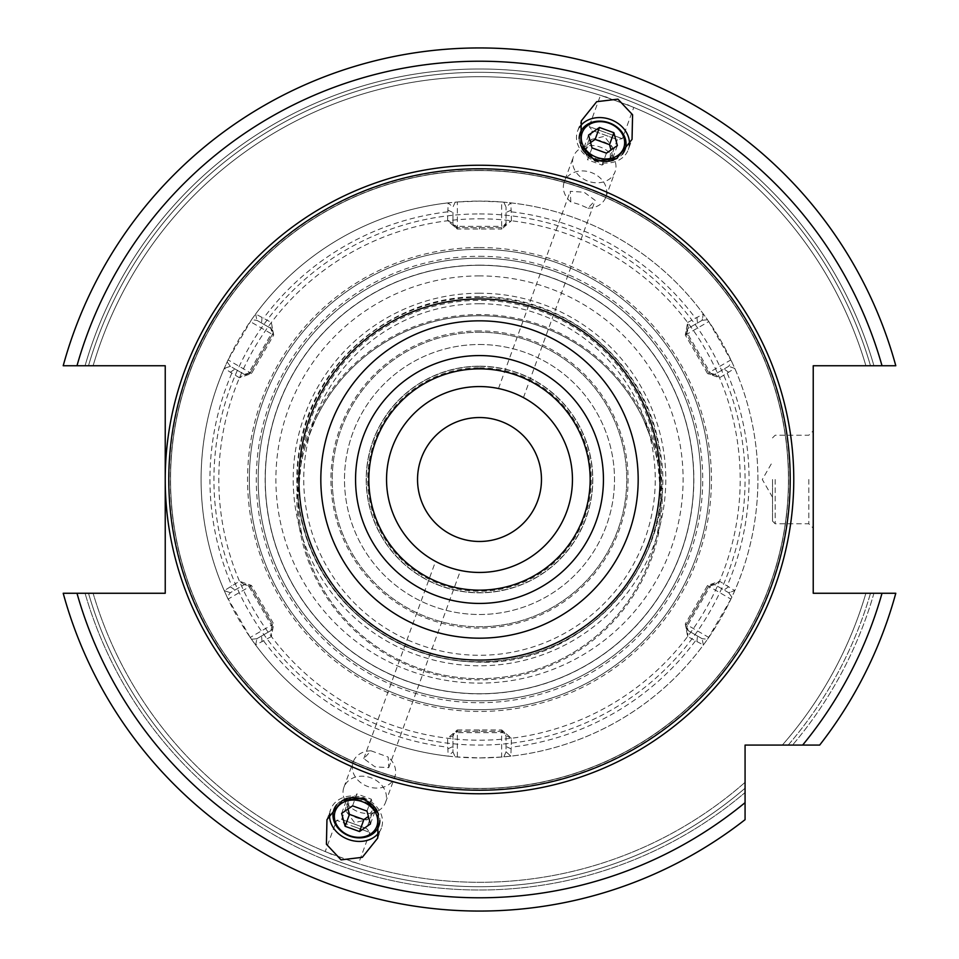 <?xml version="1.0" encoding="UTF-8"?>
<svg xmlns="http://www.w3.org/2000/svg" width="959" height="959" viewBox="0 0 959 959"><rect width="100%" height="100%" fill="white"/><g stroke="black" fill="none" stroke-linecap="round" stroke-linejoin="round"><path stroke-width="0.72" stroke-dasharray="4.79 3.6" d="M895.79 593.261A431.55 431.55 0 0 1 819.669 745.083A431.55 431.55 0 0 0 895.79 593.261L870.496 593.261A407.215 407.215 0 0 1 788.19 745.083L782.328 745.083L788.19 745.083A407.215 407.215 0 0 0 870.496 593.261L873.937 593.261A410.512 410.512 0 0 1 792.53 745.083L745.071 745.083L745.071 819.669A431.55 431.55 0 0 1 63.21 593.261L165.236 593.261L165.236 365.751L63.21 365.751A431.55 431.55 0 0 1 895.79 365.751L813.232 365.751L813.232 593.261L873.937 593.261A410.512 410.512 0 0 1 792.53 745.083L819.669 745.083A431.55 431.55 0 0 0 895.79 593.261A431.55 431.55 0 0 1 819.669 745.083M63.21 593.261L85.063 593.261A410.512 410.512 0 0 0 745.071 792.542A410.512 410.512 0 0 1 85.063 593.261L63.21 593.261A431.55 431.55 0 0 0 745.071 819.669A431.55 431.55 0 0 1 63.21 593.261A431.55 431.55 0 0 0 745.071 819.669L745.071 802.659A418.28 418.28 0 0 1 76.984 593.261M63.21 365.751L88.504 365.751A407.215 407.215 0 0 1 870.496 365.751L865.893 365.751L870.496 365.751A407.215 407.215 0 0 0 88.504 365.751L85.063 365.751A410.512 410.512 0 0 1 873.937 365.751L895.79 365.751A431.55 431.55 0 0 0 63.21 365.751L85.063 365.751A410.512 410.512 0 0 1 873.937 365.751L895.79 365.751A431.55 431.55 0 0 0 63.21 365.751A431.55 431.55 0 0 1 895.79 365.751M745.071 792.542L745.071 788.202A407.215 407.215 0 0 1 88.504 593.261A407.215 407.215 0 0 0 745.071 788.202L745.071 792.542M865.893 593.261A402.78 402.78 0 0 1 782.328 745.083A402.78 402.78 0 0 0 865.893 593.261A402.78 402.78 0 0 1 782.328 745.083M353.032 861.925A402.78 402.78 0 0 0 745.071 782.34A402.78 402.78 0 0 1 354.638 862.453L328.997 853.114L358.51 863.687L369.886 832.448L353.248 826.394L369.886 832.448L366.602 828.528L341.644 819.442L366.602 828.528L373.962 808.305L362.814 800.106L349.004 799.219L348.561 805.392A22.129 18.125 20 0 1 343.933 787.267A22.129 18.125 20 0 1 370.929 777.809A22.129 18.125 20 0 1 385.53 802.407A22.129 18.125 20 0 1 370.33 813.316L367.645 819.585L354.602 822.654L346.583 811.925L348.561 805.392A22.129 18.125 20 0 0 370.33 813.316L373.962 808.305M349.004 799.219L341.644 819.442L336.609 820.329L353.248 826.394L336.609 820.329L325.233 851.58L328.997 853.114A402.78 402.78 0 0 1 93.107 593.261A402.78 402.78 0 0 0 330.567 853.738M605.968 97.087A402.78 402.78 0 0 0 93.107 365.751A402.78 402.78 0 0 1 604.362 96.559L630.003 105.898L600.49 95.325L589.114 126.564L622.391 138.671L589.114 126.564L592.398 130.484L604.877 135.027L592.398 130.484L585.038 150.707L596.186 158.906L609.996 159.793L610.439 153.62L612.417 147.087A26.552 21.757 -160 0 0 591.355 139.427L604.398 136.358L612.417 147.087M609.996 159.793L617.356 139.57L604.877 135.027L617.356 139.57L622.391 138.671L633.767 107.432L630.003 105.898A402.78 402.78 0 0 1 865.893 365.751A402.78 402.78 0 0 0 628.433 105.262M479.5 170.558A308.954 308.954 0 0 0 170.546 479.5A308.954 308.954 0 0 0 479.5 788.454A308.954 308.954 0 0 0 788.454 479.5A308.954 308.954 0 0 0 479.5 170.558A308.954 308.954 0 0 0 170.546 479.5A308.954 308.954 0 0 0 479.5 788.454A308.954 308.954 0 0 0 788.454 479.5A308.954 308.954 0 0 0 479.5 170.558A308.954 308.954 0 0 1 788.454 479.5A308.954 308.954 0 0 1 479.5 788.454A308.954 308.954 0 0 1 170.546 479.5A308.954 308.954 0 0 1 479.5 170.558M479.5 368.855A110.657 110.657 0 0 1 590.157 479.5A110.657 110.657 0 0 1 479.5 590.157A110.657 110.657 0 0 1 368.843 479.5A110.657 110.657 0 0 1 479.5 368.855M479.5 366.194A113.306 113.306 0 0 1 592.806 479.5A113.306 113.306 0 0 1 479.5 592.818A113.306 113.306 0 0 1 366.194 479.5A113.306 113.306 0 0 1 479.5 366.194A113.306 113.306 0 0 1 592.806 479.5A113.306 113.306 0 0 1 479.5 592.818A113.306 113.306 0 0 1 366.194 479.5A113.306 113.306 0 0 1 479.5 366.194A113.306 113.306 0 0 0 366.194 479.5A113.306 113.306 0 0 0 479.5 592.818A113.306 113.306 0 0 0 592.806 479.5A113.306 113.306 0 0 0 479.5 366.194M479.5 386.561A92.951 92.951 0 0 1 572.451 479.5A92.951 92.951 0 0 1 479.5 572.451A92.951 92.951 0 0 1 386.549 479.5A92.951 92.951 0 0 1 479.5 386.561M499.855 388.815L504.638 390.013M502.732 389.51L501.125 389.102M506.784 390.649L509.708 391.596M512.693 392.687L514.084 393.226M522.199 396.942L522.991 397.362L522.199 396.942M585.038 150.707L588.67 145.696L591.355 139.427M371.073 750.825L388.155 757.047L388.743 767.679L374.933 766.804L363.785 758.605L371.073 750.825A22.129 18.125 20 0 0 353.164 761.902A22.129 18.125 20 0 0 367.765 786.5A22.129 18.125 -160 0 0 394.76 777.042A22.129 18.125 -160 0 0 388.155 757.047M445.384 565.966L443.25 565.091M439.45 563.389L437.951 562.657L439.45 563.389M436.801 562.07L436.009 561.65L436.801 562.07M570.845 201.965L570.257 191.332L584.067 192.208L595.215 200.407L587.927 208.187L579.584 204.507L570.845 201.965A22.129 18.125 20 0 1 564.24 181.97L573.47 156.605A22.129 18.125 20 0 0 588.071 181.203A22.129 18.125 20 0 0 615.067 171.745A22.129 18.125 20 0 0 610.439 153.62A22.129 18.125 -160 0 0 588.67 145.696A22.129 18.125 20 0 0 573.47 156.605M587.927 208.187A22.129 18.125 -160 0 0 605.836 197.11A22.129 18.125 -160 0 0 591.235 172.512A22.129 18.125 20 0 0 564.24 181.97M449.819 567.596L447.709 566.853M452.252 568.375L454.362 568.987L452.252 568.375M456.268 569.502L457.875 569.91L456.268 569.502M459.145 570.197L460.008 570.389L459.145 570.197M605.549 96.751L607.275 97.374M628.972 105.274L627.246 104.651M367.645 819.585A26.552 21.757 20 0 1 346.583 811.925M330.028 853.738L331.754 854.361M353.451 862.261L351.725 861.638M479.5 417.537A61.963 61.963 0 0 0 417.537 479.5A61.963 61.963 0 0 0 479.5 541.475A61.963 61.963 0 0 0 541.463 479.5A61.963 61.963 0 0 0 479.5 417.537M479.5 344.509A135.003 135.003 0 0 1 614.503 479.5A135.003 135.003 0 0 1 479.5 614.503A135.003 135.003 0 0 1 344.497 479.5A135.003 135.003 0 0 1 479.5 344.509A135.003 135.003 0 0 1 614.503 479.5A135.003 135.003 0 0 1 479.5 614.503A135.003 135.003 0 0 1 344.497 479.5A135.003 135.003 0 0 1 479.5 344.509M479.5 265.271A214.229 214.229 0 0 0 265.271 479.5A214.229 214.229 0 0 0 479.5 693.741A214.229 214.229 0 0 0 693.729 479.5A214.229 214.229 0 0 0 479.5 265.271A214.229 214.229 0 0 0 265.271 479.5A214.229 214.229 0 0 0 479.5 693.741A214.229 214.229 0 0 0 693.729 479.5A214.229 214.229 0 0 0 479.5 265.271M479.5 249.34A230.16 230.16 0 0 1 709.66 479.5A230.16 230.16 0 0 1 479.5 709.672A230.16 230.16 0 0 1 249.34 479.5A230.16 230.16 0 0 1 479.5 249.34A230.16 230.16 0 0 1 709.66 479.5A230.16 230.16 0 0 1 479.5 709.672A230.16 230.16 0 0 1 249.34 479.5A230.16 230.16 0 0 1 479.5 249.34A230.16 230.16 0 0 0 249.34 479.5A230.16 230.16 0 0 0 479.5 709.672A230.16 230.16 0 0 0 709.66 479.5A230.16 230.16 0 0 0 479.5 249.34M662.166 497.206A182.666 182.666 0 0 0 479.5 314.552A182.666 182.666 0 0 0 296.834 497.206A182.666 182.666 0 0 0 479.5 679.871A182.666 182.666 0 0 0 662.166 497.206M300.97 464.659A179.153 179.153 0 0 1 479.5 300.359A179.153 179.153 0 0 1 658.03 464.659L660.967 498.189A181.479 181.479 0 0 1 479.5 678.684A181.479 181.479 0 0 1 298.033 498.189L298.021 497.206A181.479 181.479 0 0 1 479.5 315.739A181.479 181.479 0 0 1 660.979 497.206A181.479 181.479 0 0 1 479.5 678.684A181.479 181.479 0 0 1 298.021 497.206L300.97 464.659A181.479 181.479 0 0 1 306.365 442.83L315.247 419.97L306.365 442.83M298.033 498.189A182.426 182.426 0 0 0 660.967 498.189M658.03 464.659A181.479 181.479 0 0 0 652.635 442.83L643.717 419.982A181.515 181.515 0 0 0 315.247 419.97L315.283 419.982A181.479 181.479 0 0 1 643.717 419.982L652.635 442.83M479.5 332.246A147.254 147.254 0 0 1 626.754 479.5A147.254 147.254 0 0 1 479.5 626.766A147.254 147.254 0 0 0 626.754 479.5A147.254 147.254 0 0 0 479.5 332.246A147.254 147.254 0 0 0 332.246 479.5A147.254 147.254 0 0 0 479.5 626.766A147.254 147.254 0 0 1 332.246 479.5A147.254 147.254 0 0 1 479.5 332.246M479.5 330.915A148.585 148.585 0 0 0 330.915 479.5A148.585 148.585 0 0 0 479.5 628.097A148.585 148.585 0 0 0 628.085 479.5A148.585 148.585 0 0 0 479.5 330.915M457.239 729.979L501.761 729.979L511.423 738.286L510.895 756.136L501.629 757.035L501.629 731.357L457.371 731.357L452.948 735.781L452.948 751.856L455.153 756.843L448.105 756.136L447.577 738.286L457.239 729.979L457.371 731.357A4.423 4.423 0 0 0 452.948 735.781L447.577 738.286M271.361 636.536L255.633 644.987L250.215 637.435L272.452 624.597L250.323 586.261L244.281 584.642L230.352 592.686L227.139 597.097L224.226 590.636L239.438 581.25L251.462 585.469L273.711 624.009L271.361 636.536L270.834 630.638L272.452 624.597L250.323 586.261L251.462 585.469M239.438 377.762L224.25 368.376L228.086 359.913L250.323 372.751L272.452 334.415L270.834 328.362L256.916 320.33L251.486 319.755L255.621 314.001L271.361 322.476L273.711 335.003L251.462 373.542L239.438 377.762L244.281 374.37L250.323 372.751L272.452 334.415L273.711 335.003M447.577 220.726L448.117 202.888L457.371 201.977L457.371 227.655L501.629 227.655L506.052 223.231L506.052 207.156L506.052 223.231A4.423 4.423 0 0 1 501.629 227.655L501.761 229.033L457.239 229.033L447.577 220.726L452.948 223.231L457.371 227.655L501.629 227.655L501.629 226.36A4.423 3.129 0 0 0 506.052 223.231L511.423 220.726L501.761 229.033M457.239 229.033L457.371 227.655A4.423 4.423 0 0 1 452.948 223.231A4.423 3.129 0 0 0 457.371 226.36L501.629 226.36L501.629 201.977L510.895 202.876A278.41 278.41 0 0 1 703.379 314.001L708.785 321.577L686.548 334.415L708.677 372.751L714.719 374.37L728.648 366.326L731.861 361.915L734.774 368.376A278.41 278.41 0 0 1 734.774 590.636L730.914 599.099L708.677 586.261L686.548 624.597L688.166 630.638L702.084 638.682L707.514 639.257L703.379 645.011L687.639 636.536L685.289 624.009L707.538 585.469L719.562 581.25L734.75 590.636L728.648 592.686L714.719 584.642L708.677 586.261L686.548 624.597L685.289 624.009M687.639 322.476L703.367 314.025L702.084 320.33L688.166 328.362L686.548 334.415L708.677 372.751L707.538 373.542L685.289 335.003L687.639 322.476L688.166 328.362A4.423 4.423 0 0 0 686.548 334.415L685.289 335.003M734.75 368.376L728.648 366.326L734.774 368.376L719.562 377.762L707.538 373.542M503.847 202.169L506.052 207.156L510.895 202.876L511.423 220.726M511.279 210.069L506.052 212.502M703.367 644.987L702.084 638.682L703.367 644.987A278.41 278.41 0 0 1 510.895 756.136L506.052 751.856L506.052 735.781L501.629 731.357L457.371 731.357L457.371 732.652A4.423 3.129 180 0 0 452.948 735.781L452.948 751.856L448.117 756.124A278.41 278.41 0 0 1 255.621 645.011L256.916 638.682L270.834 630.638A4.423 4.423 0 0 0 272.452 624.597L273.711 624.009M501.629 201.977L479.5 201.102A278.41 278.41 0 0 0 201.09 479.5A278.41 278.41 0 0 0 479.5 757.91L501.629 757.035M730.914 599.099L707.514 639.257M708.785 321.577L731.861 361.915M455.153 756.843L479.5 757.91A278.41 278.41 0 0 0 757.91 479.5A278.41 278.41 0 0 0 479.5 201.102L457.371 201.977M228.086 359.913L251.486 319.755M250.215 637.435L227.139 597.097M503.847 756.843L506.052 751.856L506.052 735.781A4.423 4.423 0 0 0 501.629 731.357L501.761 729.979M510.883 756.124L506.052 751.856L510.883 756.124M511.279 748.943L506.052 746.51M511.423 738.286L506.052 735.781A4.423 3.129 180 0 0 501.629 732.652L457.371 732.652L457.371 757.035M447.721 748.943L452.948 746.51M255.633 314.025L256.916 320.33L255.633 314.025A278.41 278.41 0 0 1 448.105 202.876L448.117 202.888A278.41 278.41 0 0 0 255.621 314.001L256.916 320.33L270.834 328.362A4.423 4.423 0 0 1 272.452 334.415L271.337 333.768A4.423 3.129 -60 0 0 270.834 328.362L271.361 322.476M227.139 361.915L230.352 366.326L224.25 368.376A278.41 278.41 0 0 0 224.226 590.636L230.352 592.686L244.281 584.642A4.423 4.423 0 0 1 250.323 586.261L249.196 586.908A4.423 3.129 -120 0 0 244.281 584.642L239.438 581.25M447.721 210.069L452.948 212.502L452.948 223.231L452.948 212.502M455.153 202.169L452.948 207.156L448.117 202.888M224.25 590.636L230.352 592.686L224.25 590.636A278.41 278.41 0 0 1 224.226 368.376L230.352 366.326L244.281 374.37A4.423 4.423 0 0 0 250.323 372.751L251.462 373.542M230.268 372.308L234.991 368.999L244.281 374.37A4.423 3.129 -60 0 0 249.196 372.092L271.337 333.768L250.215 321.577M224.25 368.376L230.352 366.326L234.991 368.999M262.047 317.261L261.543 323.003M251.486 639.257L256.916 638.682L270.834 630.638A4.423 3.129 -120 0 0 271.337 625.244L249.196 586.908L228.086 599.099M255.633 644.987L256.916 638.682L255.633 644.987A278.41 278.41 0 0 0 448.105 756.136M262.047 641.751L261.543 636.009M230.268 586.704L234.991 590.013M479.5 258.199A221.313 221.313 0 0 1 700.813 479.5A221.313 221.313 0 0 1 479.5 700.813A221.313 221.313 0 0 1 258.187 479.5A221.313 221.313 0 0 1 479.5 258.199A221.313 221.313 0 0 1 700.813 479.5A221.313 221.313 0 0 1 479.5 700.813A221.313 221.313 0 0 1 258.187 479.5A221.313 221.313 0 0 1 479.5 258.199A221.313 221.313 0 0 1 700.813 479.5A221.313 221.313 0 0 1 479.5 700.813A221.313 221.313 0 0 1 258.187 479.5A221.313 221.313 0 0 1 479.5 258.199A221.313 221.313 0 0 1 700.813 479.5A221.313 221.313 0 0 1 479.5 700.813M707.514 319.755L702.084 320.33L703.367 314.025L702.084 320.33L688.166 328.362A4.423 3.129 60 0 0 687.663 333.768L709.804 372.092L708.677 372.751A4.423 4.423 0 0 0 714.719 374.37L719.562 377.762M696.953 317.261L697.457 323.003M728.732 372.308L724.009 368.999M728.648 366.326L714.719 374.37A4.423 3.129 60 0 1 709.804 372.092L730.914 359.913M731.861 597.097L728.648 592.686L734.75 590.636L728.648 592.686L714.719 584.642A4.423 4.423 0 0 0 708.677 586.261L707.538 585.469M728.732 586.704L724.009 590.013M719.562 581.25L714.719 584.642A4.423 3.129 120 0 0 709.804 586.908L687.663 625.244L686.548 624.597A4.423 4.423 0 0 0 688.166 630.638L687.639 636.536M696.953 641.751L697.457 636.009M702.084 638.682L688.166 630.638A4.423 3.129 120 0 1 687.663 625.244L708.785 637.435M643.753 419.97L643.717 419.982A181.479 181.479 0 0 0 315.283 419.982M813.232 479.5L813.232 528.193L813.232 479.5M808.809 479.5L808.809 523.77L808.809 479.5M772.51 479.5L772.51 521.109L772.51 479.5M579.572 127.175A26.996 22.117 20 0 0 577.582 131.083A26.996 22.117 20 0 0 595.395 161.1A26.996 22.117 -160 0 0 628.325 149.556L632.041 139.367M629.32 145.277A26.996 22.117 -160 0 1 628.325 149.556M613.532 160.153A23.915 19.588 20 0 0 622.331 154.243M579.152 138.528A23.915 19.588 20 0 0 582.101 148.717M592.027 147.914L587.687 159.841L602.096 165.092L613.017 157.492L610.991 150M606.436 153.164L602.096 165.092M588.55 135.075L584.211 147.003L587.687 159.841M590.576 142.567L584.211 147.003M617.368 145.564L613.017 157.492M329.68 813.735A26.996 22.117 20 0 1 330.675 809.456A26.996 22.117 20 0 1 363.605 797.912A26.996 22.117 -160 0 1 381.418 827.929A26.996 22.117 -160 0 1 379.428 831.837M376.899 810.295A23.915 19.588 20 0 1 379.848 820.484M336.669 804.769A23.915 19.588 20 0 1 345.468 798.859M352.564 805.848L356.904 793.92L371.313 799.171L374.789 812.009L368.424 816.445M366.973 811.098L371.313 799.171M341.632 813.448L345.983 801.52L356.904 793.92M348.009 809.012L345.983 801.52M370.45 823.937L374.789 812.009M802.647 745.083A418.28 418.28 0 0 0 882.016 593.261M76.984 365.751A418.28 418.28 0 0 1 882.016 365.751M479.5 213.929A265.571 265.571 0 0 1 745.071 479.5A265.571 265.571 0 0 1 479.5 745.083A265.571 265.571 0 0 1 213.929 479.5A265.571 265.571 0 0 1 479.5 213.929M328.997 853.114A402.78 402.78 0 0 1 93.107 593.261M93.107 365.751A402.78 402.78 0 0 1 604.362 96.559M745.071 782.34A402.78 402.78 0 0 1 354.638 862.453M630.003 105.898A402.78 402.78 0 0 1 865.893 365.751M479.5 170.378A309.134 309.134 0 0 0 170.366 479.5A309.134 309.134 0 0 0 479.5 788.634A309.134 309.134 0 0 0 788.634 479.5A309.134 309.134 0 0 0 479.5 170.378M479.5 366.374A113.126 113.126 0 0 0 366.374 479.5A113.126 113.126 0 0 0 479.5 592.638A113.126 113.126 0 0 0 592.626 479.5A113.126 113.126 0 0 0 479.5 366.374M479.5 367.753A111.759 111.759 0 0 1 591.259 479.5A111.759 111.759 0 0 1 479.5 591.259A111.759 111.759 0 0 1 367.741 479.5A111.759 111.759 0 0 1 479.5 367.753M479.5 303.739A175.761 175.761 0 0 0 303.739 479.5A175.761 175.761 0 0 0 479.5 655.273A175.761 175.761 0 0 0 655.261 479.5A175.761 175.761 0 0 0 479.5 303.739M479.5 293.226A186.286 186.286 0 0 0 293.214 479.5A186.286 186.286 0 0 0 479.5 665.786A186.286 186.286 0 0 0 665.786 479.5A186.286 186.286 0 0 0 479.5 293.226M479.5 275.904A203.608 203.608 0 0 0 275.892 479.5A203.608 203.608 0 0 0 479.5 683.108A203.608 203.608 0 0 0 683.108 479.5A203.608 203.608 0 0 0 479.5 275.904M479.5 297.29A182.21 182.21 0 0 0 297.29 479.5A182.21 182.21 0 0 0 479.5 661.722A182.21 182.21 0 0 0 661.71 479.5A182.21 182.21 0 0 0 479.5 297.29M479.5 265.152A214.348 214.348 0 0 1 693.848 479.5A214.348 214.348 0 0 1 479.5 693.86A214.348 214.348 0 0 1 265.152 479.5A214.348 214.348 0 0 1 479.5 265.152M479.5 256.305A223.207 223.207 0 0 1 702.707 479.5A223.207 223.207 0 0 1 479.5 702.707A223.207 223.207 0 0 1 256.293 479.5A223.207 223.207 0 0 1 479.5 256.305M263.653 640.972A269.551 269.551 0 0 0 447.589 747.169M231.742 373.303A269.551 269.551 0 0 0 231.742 585.709M447.589 211.843A269.551 269.551 0 0 0 263.653 318.04M479.5 229.021L479.5 227.655M511.411 211.843A269.551 269.551 0 0 1 695.347 318.04M727.258 373.303A269.551 269.551 0 0 1 727.258 585.709M695.347 640.972A269.551 269.551 0 0 1 511.411 747.169M479.5 757.91A278.41 278.41 0 0 0 757.91 479.5A278.41 278.41 0 0 0 479.5 201.102M479.5 218.796A260.704 260.704 0 0 1 740.204 479.5A260.704 260.704 0 0 1 479.5 740.204A260.704 260.704 0 0 1 218.796 479.5A260.704 260.704 0 0 1 479.5 218.796M479.5 729.991L479.5 731.357M479.5 247.566A231.934 231.934 0 0 1 711.434 479.5A231.934 231.934 0 0 1 479.5 711.446A231.934 231.934 0 0 1 247.566 479.5A231.934 231.934 0 0 1 479.5 247.566M775.172 479.5L775.172 523.77L775.172 479.5M363.785 758.605L435.554 561.411M498.488 388.515L570.257 191.332M605.836 197.11L615.067 171.745M388.743 767.679L460.512 570.497M523.446 397.601L595.215 200.407M385.53 802.407L394.76 777.042M343.933 787.267L353.164 761.902M479.5 296.822C395.276 295.264 316.17 359.673 300.611 442.459C294.964 470.102 295.612 497.589 302.553 524.933C309.649 552.24 322.32 576.647 340.577 598.152C377.546 639.773 423.842 661.123 479.5 662.189C591.104 665.966 684.726 550.969 658.389 442.459C642.83 359.673 563.736 295.276 479.5 296.822M772.51 521.109L775.172 523.77L808.809 523.77L813.232 528.193M772.51 437.903L775.172 435.242L808.809 435.242L813.232 430.819M772.51 497.206L762.297 479.5L772.51 461.806M577.582 131.083L581.298 120.894M326.959 819.645L330.675 809.456M377.702 838.118L381.418 827.929"/><path stroke-width="1.44" d="M76.984 593.261A418.28 418.28 0 0 0 745.071 802.659L745.071 745.083L819.669 745.083A431.55 431.55 0 0 0 895.79 593.261L813.232 593.261L813.232 365.751L895.79 365.751A431.55 431.55 0 0 0 63.21 365.751L165.236 365.751L165.236 479.5A314.264 314.264 0 0 0 479.5 793.764A314.264 314.264 0 0 0 793.764 479.5A314.264 314.264 0 0 0 479.5 165.248A314.264 314.264 0 0 0 165.236 479.5L165.236 593.261L63.21 593.261A431.55 431.55 0 0 0 745.071 819.669L745.071 802.659L745.071 819.669A431.55 431.55 0 0 1 63.21 593.261M617.932 99.149L596.69 101.69L581.298 120.894L580.746 145.492L595.395 161.1L616.637 158.559L632.041 139.367L632.58 114.756L617.932 99.149M341.068 859.863L326.42 844.256L326.959 819.645L342.363 800.453L363.605 797.912L378.254 813.508L377.702 838.118L362.31 857.322L341.068 859.863M479.5 168.784A310.716 310.716 0 0 1 790.216 479.5A310.716 310.716 0 0 1 479.5 790.228A310.716 310.716 0 0 1 168.784 479.5A310.716 310.716 0 0 1 479.5 168.784M479.5 590.157A110.657 110.657 0 0 0 590.157 479.5A110.657 110.657 0 0 0 479.5 368.855A110.657 110.657 0 0 0 368.843 479.5A110.657 110.657 0 0 0 479.5 590.157A110.657 110.657 0 0 1 368.843 479.5A110.657 110.657 0 0 1 479.5 368.855M479.5 386.561A92.951 92.951 0 0 0 386.549 479.5A92.951 92.951 0 0 0 479.5 572.451A92.951 92.951 0 0 0 572.451 479.5A92.951 92.951 0 0 0 479.5 386.561M508.989 391.356L506.784 390.649M504.638 390.013L502.732 389.51M501.125 389.102L499.855 388.815M513.389 392.95L512.693 392.687M447.709 566.853L449.819 567.596M443.25 565.091L445.384 565.966M441.236 564.216L439.45 563.389L441.236 564.216M437.951 562.657L436.801 562.07L437.951 562.657M450.011 567.656L452.252 568.375L450.011 567.656M454.362 568.987L456.268 569.502L454.362 568.987M457.875 569.91L459.145 570.197L457.875 569.91M479.5 541.475A61.963 61.963 0 0 1 417.537 479.5A61.963 61.963 0 0 1 479.5 417.537A61.963 61.963 0 0 1 541.463 479.5A61.963 61.963 0 0 1 479.5 541.475M629.32 145.277A26.996 22.117 -160 0 0 610.523 119.527A26.996 22.117 20 0 0 579.572 127.175M582.101 148.717A23.915 19.588 20 0 0 595.911 159.685A23.915 19.588 20 0 0 613.532 160.153M622.331 154.243A23.915 19.588 20 0 0 609.301 122.872A23.915 19.588 20 0 0 579.152 138.528M609.157 123.279A22.129 18.125 -160 0 1 623.746 147.89A22.129 18.125 -160 0 1 596.75 157.348A22.129 18.125 20 0 1 582.161 132.75A22.129 18.125 20 0 1 609.157 123.279M592.027 147.914L606.436 153.164L617.368 145.564L613.88 132.714L599.471 127.475L588.55 135.075L592.027 147.914M599.471 127.475L595.131 139.403L590.576 142.567M613.88 132.714L609.54 144.641L595.131 139.403M610.991 150L609.54 144.641M379.428 831.837A26.996 22.117 -160 0 1 348.477 839.473A26.996 22.117 20 0 1 329.68 813.735M345.468 798.859A23.915 19.588 20 0 1 363.089 799.326A23.915 19.588 20 0 1 376.899 810.295M379.848 820.484A23.915 19.588 20 0 1 349.699 836.14A23.915 19.588 20 0 1 336.669 804.769M349.843 835.733A22.129 18.125 -160 0 0 376.839 826.262A22.129 18.125 -160 0 0 362.25 801.664A22.129 18.125 20 0 0 335.254 811.122A22.129 18.125 20 0 0 349.843 835.733M352.564 805.848L366.973 811.098L370.45 823.937L359.529 831.537L345.12 826.298L341.632 813.448L352.564 805.848M368.424 816.445L363.869 819.609L349.46 814.371L348.009 809.012M359.529 831.537L363.869 819.609M345.12 826.298L349.46 814.371M819.669 745.083A431.55 431.55 0 0 0 895.79 593.261M63.21 365.751A431.55 431.55 0 0 1 895.79 365.751M802.647 745.083A418.28 418.28 0 0 0 882.016 593.261M882.016 365.751A418.28 418.28 0 0 0 76.984 365.751M479.5 298.932A180.58 180.58 0 0 0 298.92 479.5A180.58 180.58 0 0 0 479.5 660.08A180.58 180.58 0 0 0 660.08 479.5A180.58 180.58 0 0 0 479.5 298.932M479.5 320.833A158.679 158.679 0 0 0 320.821 479.5A158.679 158.679 0 0 0 479.5 638.179A158.679 158.679 0 0 0 638.179 479.5A158.679 158.679 0 0 0 479.5 320.833M479.5 603.439A123.939 123.939 0 0 0 603.439 479.5A123.939 123.939 0 0 0 479.5 355.573A123.939 123.939 0 0 0 355.561 479.5A123.939 123.939 0 0 0 479.5 603.439"/></g></svg>
